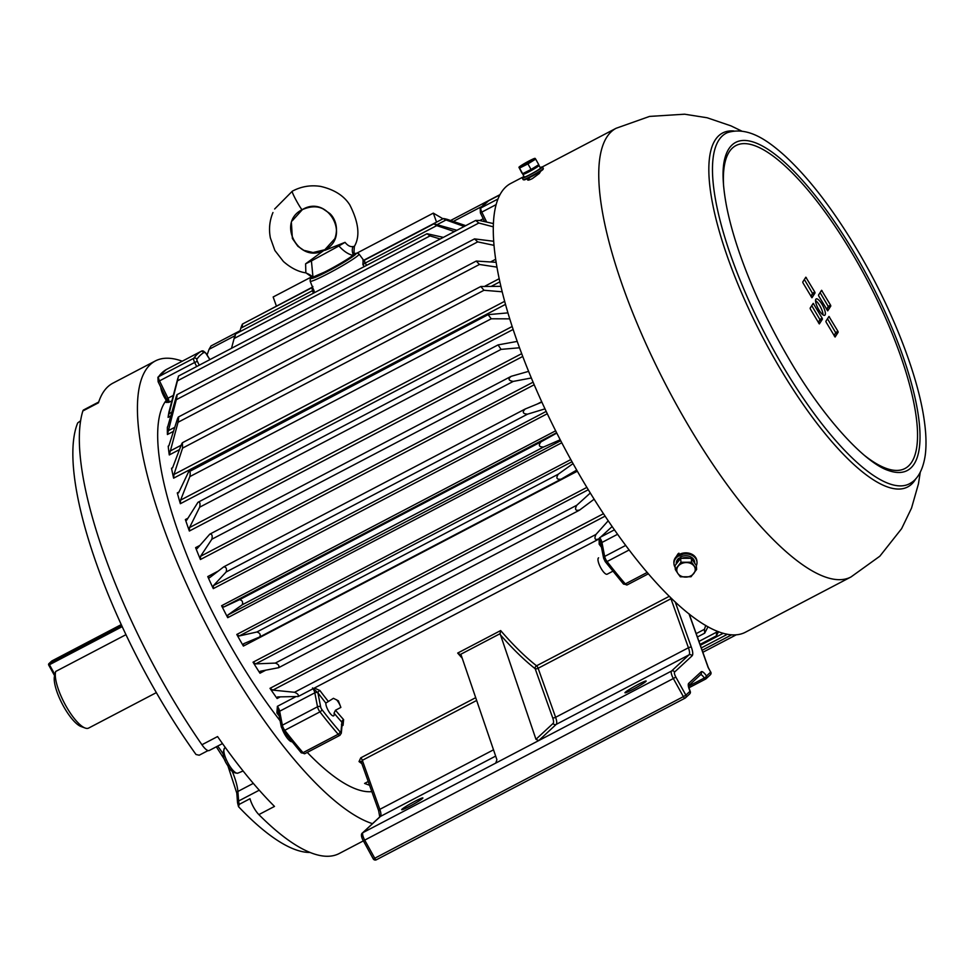 <?xml version="1.0" encoding="UTF-8"?>
<svg xmlns="http://www.w3.org/2000/svg" width="974" height="974" viewBox="0 0 974 974"><rect width="100%" height="100%" fill="white"/><g stroke="black" fill="none" stroke-linecap="round" stroke-linejoin="round"><path stroke-width="1.46" d="M169.074 411.478L169.111 411.308A222.754 65.928 62.4 0 0 168.088 417.371L177.426 380.846L478.831 223.022L493.173 226.796M167.467 427.294L167.394 427.026A222.754 65.928 62.4 0 0 167.418 434.526L176.294 399.705L477.698 241.881L493.879 245.314M168.867 445.788L168.21 446.141A222.754 65.928 62.4 0 0 169.281 454.943L178.035 422.278L479.439 264.465L496.813 267.107M172.629 467.678L171.534 468.263A222.754 65.928 62.4 0 0 173.628 478.161L173.956 474.472L182.576 448.101L483.981 290.276L502.073 291.774M178.96 492.028L177.292 492.905A222.754 65.928 62.4 0 0 180.36 503.704L180.592 500.112L189.845 476.603L491.249 318.79L509.633 318.851M186.436 520.372L185.377 519.556A222.754 65.928 62.4 0 0 189.358 531.025L189.528 527.579L199.67 507.198L501.074 349.386L519.422 347.779M197.028 548.606L195.616 547.644A222.754 65.928 62.4 0 0 200.413 559.526L200.547 556.3L211.857 539.219L513.261 381.406L531.268 377.997M209.593 577.692L207.766 576.571A222.754 65.928 62.4 0 0 213.294 588.625L213.428 585.642L226.138 571.994L527.543 414.169L544.941 408.873M556.592 432.76L223.801 607.009L221.597 605.718A222.754 65.928 62.4 0 0 227.721 617.674L227.892 614.996L242.209 604.805L543.614 446.993L560.196 439.773M166.846 399.62A222.754 65.928 62.4 0 0 226.345 638.347A222.754 65.928 62.4 0 0 280.11 720.772M166.091 402.408A2.313 2.167 30.7 0 0 166.907 401.629L166.883 399.425L168.916 402.335L166.091 402.408A222.754 65.928 -117.6 0 1 167.138 400.752M278.54 712.712A2.313 1.059 -36.9 0 0 276.896 712.992L277.383 706.333L295.828 696.678M314.371 688.046L319.874 690.493A2.313 1.059 -36.9 0 0 317.901 692.782A6.928 2.045 -117.6 0 1 317.962 693.025L320.665 706.99A2.313 0.682 62.4 0 0 321.335 708.707A2.313 0.682 62.4 0 0 321.883 709.547A2.313 1.12 142.4 0 1 319.947 711.872A4.614 1.364 -117.6 0 1 318.863 710.204A4.614 1.364 -117.6 0 1 317.524 706.783L314.821 692.818A4.614 1.364 62.4 0 0 313.482 689.397A4.614 1.364 62.4 0 0 313.08 688.715M335.494 710.229A222.754 65.928 62.4 0 0 343.603 719.616A2.313 1.424 -41.8 0 0 341.886 722.197A225.055 66.609 -117.6 0 1 334.045 713.151L335.494 710.229L340.863 707.416L338.38 700.83L333.449 698.309L325.84 703.07A225.055 66.609 -117.6 0 1 317.901 692.782L312.544 687.924M343.603 719.616L343.055 725.362L341.886 722.197A6.928 2.045 -117.6 0 0 341.862 722.367A2.313 2.009 5.3 0 1 342.203 723.597L341.448 724.486M307.26 752.403A222.754 65.928 62.4 0 0 371.837 791.631M600.836 543.955A2.313 1.059 -36.9 0 0 599.193 544.235L599.132 538.707M571.994 461.737L239.227 635.973L236.792 634.464L570.801 459.57L236.792 634.464A222.754 65.928 62.4 0 0 243.39 646.079L243.634 643.729L259.802 636.935L561.134 479.159L576.705 470.089M588.296 489.727L255.687 663.878L253.033 662.198A222.754 65.928 62.4 0 0 259.973 673.217L260.326 671.232L278.661 667.689L579.104 510.376M605.11 516.135L272.842 690.116L269.993 688.326A222.754 65.928 62.4 0 0 277.115 698.516L277.59 696.921L298.214 696.507L598.024 539.523L612.159 526.508M369.572 785.275L366.187 784.033A222.754 65.928 -117.6 0 1 364.58 783.425L368.233 781.513M475.702 697.664L360.757 757.845L359.029 761.571A2.313 1.863 -52.8 0 1 361.001 761.631L361.001 761.631A2.313 1.863 -52.8 0 1 361.244 761.851M334.045 713.151A7.853 2.325 -117.6 0 1 333.644 715.853A7.853 2.325 -117.6 0 1 328.25 710.533A7.853 2.325 -117.6 0 1 325.84 703.07M336.529 699.734A7.853 2.325 -117.6 0 1 339.086 703.435A7.853 2.325 -117.6 0 1 340.863 707.416M500.66 630.568L500.088 633.684L460.69 654.309L461.152 655.088L457.683 653.067L500.66 630.568A222.754 65.928 62.4 0 0 536.552 665.802A2.313 1.838 -51.9 0 0 535.164 668.7A2.313 0.95 160.4 0 0 538.123 668.274L555.618 717.302L688.435 647.759L670.952 598.73L671.597 598.462M601.141 544.478L599.68 537.575M600.861 543.906L600.873 544.137A2.313 1.571 -11 0 1 601.956 542.469L604.659 556.434L625.734 545.403M632.832 689.434A12.114 0.925 151 0 1 624.955 692.782A12.114 0.925 151 0 1 638.262 684.393A12.114 0.925 151 0 1 646.152 681.033A12.114 0.925 151 0 1 632.832 689.434M415.009 801.298A12.114 0.925 151 0 1 422.886 797.937A12.114 0.925 151 0 1 409.567 806.338A12.114 0.925 151 0 1 401.69 809.686A12.114 0.925 151 0 1 415.009 801.298M235.501 334.009L427.05 233.711L443.377 237.364M239.799 331.769L240.809 328.201L312.423 290.702L312.009 287.634L242.465 324.05M251.475 319.338L312.484 287.099M437.728 224.324L446.031 219.978L464.196 226.467M465.742 225.651L447.431 219.43C442.829 218.176 442.354 218.359 446.031 219.978L443.389 218.553L363.667 260.289M207.072 355.011L209.069 349.313L234.868 335.811M209.069 349.313L211.029 345.94L240.091 330.734M453.312 221.427L481.753 206.537M433.905 223.813L436.742 225.615L365.128 263.102L364.361 260.228L433.905 223.813L456.916 230.278M436.742 225.615L454.456 231.569M240.809 328.201C242.441 323.441 242.867 323.051 242.088 327.045M231.508 348.302L234.113 338.502L430.033 235.903L440.236 239.007M234.113 338.502C235.501 333.619 235.793 332.998 234.977 336.627M427.05 233.711L430.033 235.903M177.426 380.846L178.498 376.061L475.726 220.428L478.831 223.022M493.27 223.545L479.305 220.441L475.726 220.428M169.147 411.296L177.84 378.289M176.294 399.705C177.317 394.823 177.317 393.764 176.282 396.528L177 394.677L474.533 238.886L477.698 241.881M493.55 241.26L474.533 238.886M167.686 426.868L176.282 396.528M178.035 422.278C178.924 417.517 178.766 416.263 177.56 418.552L178.303 417.055L476.201 261.081M496.01 262.31L476.237 261.056L479.439 264.465M169.026 445.337L177.56 418.552M182.576 448.101L182.394 442.744L181.663 443.888L172.556 467.861M500.77 286.344L480.803 286.502L483.981 290.276M189.845 476.603C190.6 472.268 190.149 470.734 188.518 472.013L488.096 314.663L491.249 318.79M507.831 312.885L488.12 314.651M178.546 492.905L188.518 472.013M199.67 507.198C200.425 503.156 199.853 501.537 197.953 502.316L498.055 344.906L501.074 349.386M517.133 341.424L498.055 344.906M186.862 519.933L197.953 502.316M211.857 539.219C212.649 535.542 211.955 533.849 209.787 534.154L511.24 376.305C507.783 378.947 508.452 380.639 513.261 381.406M197.332 548.362L209.787 534.154M511.24 376.305L528.541 371.386M226.138 571.994C227.015 568.719 226.212 567.002 223.752 566.844L525.217 408.995C522.04 412.099 522.819 413.816 527.543 414.169M209.739 577.594L223.752 566.844M525.217 408.995L541.836 402.152M242.209 604.805C243.208 601.993 242.319 600.288 239.567 599.692L541.02 441.843C538.147 445.374 539.012 447.09 543.614 446.993M223.801 607.009L239.567 599.692M541.02 441.843L556.763 433.089M239.227 635.973L256.88 632.004L558.333 474.155L573.029 463.587M259.729 636.972C260.886 634.634 259.936 632.978 256.88 632.004M259.875 636.899L560.841 479.305M558.333 474.155C555.752 478.064 556.69 479.732 561.134 479.159M255.687 663.878L275.325 663.087L576.791 505.238L590.317 493.014M278.32 667.811C279.672 665.96 278.674 664.39 275.325 663.087M576.791 505.238C574.502 509.475 575.476 511.058 579.725 509.986L594.152 499.187M272.842 690.116L294.513 692.283L595.978 534.434L608.239 520.786M297.594 696.654C299.176 695.302 298.154 693.853 294.513 692.283M595.978 534.434C593.97 538.939 594.98 540.4 598.998 538.829M726.921 634.123L726.361 634.829L726.056 633.94M716.742 630.957L716.365 635.876L718.569 631.676M369.56 785.251L364.58 783.425M705.748 625.43L704.433 629.314L704.701 633.173L708.013 626.732M276.373 306.006L273.158 296.985L311.79 276.762M436.547 222.133L433.32 213.123L357.032 253.07M442.963 218.773L433.32 213.123M278.564 712.664L278.576 712.895A2.313 1.571 -11 0 1 279.66 711.227L282.363 725.192L317.524 706.783A2.313 1.571 169 0 1 320.665 706.99M278.844 713.236L277.383 706.333A4.614 1.364 -117.6 0 1 278.32 707.806A4.614 1.364 -117.6 0 1 279.66 711.227L314.821 692.818A2.313 1.571 -11 0 1 317.962 693.025M364.227 266.608L362.864 264.636L363.144 260.399M313.969 290.24L312.423 290.702L313.397 293.235M366.674 265.33L365.128 263.102L362.864 264.636M461.152 655.088L496.91 759.757L495.742 763.092L538.719 740.593L535.968 739.303L500.088 633.684M690.152 691.43L690.055 691.236A9.229 2.727 -117.6 0 1 688.715 683.334L701.134 671.829A2.313 2.204 47.2 0 1 700.744 674.544L688.606 685.793M701.134 671.829A9.229 2.727 -117.6 0 1 706.479 676.005A2.313 0.718 146.5 0 1 704.312 678.001A6.928 2.045 62.4 0 0 700.562 674.714M476.651 700.464L362.328 760.329L361.281 762.045L378.655 810.721A2.313 0.95 -19.6 0 1 379.823 809.357A11.542 3.421 -117.6 0 1 380.371 816.468L495.656 756.092M688.618 686.207L704.312 678.001A2.313 0.682 62.4 0 0 705.602 679.073A2.313 2.313 0 0 0 706.101 678.72A2.313 2.204 47.2 0 0 706.479 676.005L710.691 672.109L708.281 667.75M208.046 750.589L199.207 755.215L196.005 754.497A249.174 73.744 -117.6 0 1 149.704 680.863A249.174 73.744 -117.6 0 1 77.701 422.923L80.586 420.792M372.494 823.663A260.837 77.202 -117.6 0 1 217.799 646.261A260.837 77.202 -117.6 0 1 155.28 360.977A260.837 77.202 -117.6 0 1 182.26 361.196M222.486 743.576L209.227 750.516A13.855 4.103 -117.6 0 1 201.935 744.745A260.837 77.202 -117.6 0 1 159.785 676.638A260.837 77.202 -117.6 0 1 82.851 410.967L98.471 402.786A260.837 77.202 -117.6 0 1 112.899 383.172L155.28 360.977M363.302 840.915L339.256 853.504A260.837 77.202 -117.6 0 1 258.865 814.605A13.855 4.103 -117.6 0 1 253.605 807.276A13.855 4.103 -117.6 0 1 249.989 798.717L239.251 804.354L238.508 806.655L237.534 802.686A2.313 1.814 -4.4 0 1 238.618 801.005L259.254 790.194M160.795 387.202A11.542 3.421 62.4 0 0 164.338 397.185A11.542 3.421 62.4 0 0 166.286 400.302M282.509 729.769A11.542 3.421 62.4 0 0 284.445 733.799A11.542 3.421 62.4 0 0 291.932 741.75M258.865 814.605L274.485 806.423A260.837 77.202 -117.6 0 1 217.567 736.563L201.935 744.745M82.851 410.967A13.855 4.103 -117.6 0 1 83.618 409.932L98.727 402.019M310.109 852.457A249.174 73.744 -117.6 0 1 238.508 806.655M125.95 634.683L55.701 671.463A33.469 9.91 62.4 0 0 55.652 671.646A33.469 9.91 62.4 0 0 65.623 705.371A33.469 9.91 62.4 0 0 85.176 728.041A33.469 9.91 62.4 0 0 88.658 728.065L156.351 692.624M85.176 728.041L81 726.507A30.011 8.876 -117.6 0 1 63.468 706.187A30.011 8.876 -117.6 0 1 54.495 676.102L55.603 671.816M678.172 553.622L676.078 556.86M598.596 557.834A9.229 2.727 62.4 0 0 597.999 560.208A9.229 2.727 62.4 0 0 601.932 569.79A9.229 2.727 62.4 0 0 607.167 574.197L612.804 571.239M540.826 171.132A253.216 74.937 62.4 0 0 539.389 173.409L532.425 178.559C529.052 180.214 527.47 180.543 527.677 179.545L527.628 179.971M528.565 178.084A253.216 74.937 62.4 0 0 527.677 179.545L528.018 180.141M524.024 176.501L510.607 183.526A253.216 74.937 62.4 0 0 582.184 479.525A253.216 74.937 62.4 0 0 745.524 632.175L851.008 576.949L879.839 556.203L901.62 528.663L911.53 508.099L918.433 483.908L920.272 472.244M818.793 309.72A9.229 2.727 62.4 0 0 824.747 315.284A9.229 2.727 62.4 0 0 822.141 304.497A9.229 2.727 62.4 0 0 816.188 298.921A9.229 2.727 62.4 0 0 818.793 309.72M815.542 300.564A9.229 2.727 -117.6 0 1 819.791 305.714A9.229 2.727 -117.6 0 1 823.042 314.882M686.256 552.855L675.676 557.335M830.554 305.142L821.581 290.301L818.489 295.11L818.744 295.999L827.717 310.84L830.81 306.031L830.554 305.142L828.204 306.372L826.853 309.769M835.132 336.992L838.188 332.207L837.944 331.318L828.959 316.465L825.879 321.274L826.122 322.163L835.059 337.016M819.378 323.879L822.446 319.107L822.19 318.218L813.217 303.364L810.125 308.174L810.38 309.062L819.304 323.916M811.999 297.715L815.055 292.93L814.8 292.042L805.827 277.2L802.746 282.01L802.99 282.898L811.926 297.752M820.096 292.602L828.204 306.372M827.486 318.766L835.595 332.548L834.243 335.945M811.732 305.666L819.84 319.435L818.489 322.844M804.354 279.501L812.462 293.271L811.111 296.668M524.134 173.701L537.721 166.128M535.676 159.115L538.768 164.691L531.037 169.476L522.636 173.676L521.979 173.116L518.959 167.358L519.544 168.1L527.932 163.888L535.676 159.115L535.091 158.372A9.229 0.706 -29 0 0 534.848 158.36A9.229 0.706 -29 0 0 530.562 160.199A9.229 0.706 -29 0 0 522.502 164.691A9.229 0.706 -29 0 0 519.057 167.114A9.229 0.706 -29 0 0 518.959 167.358A9.229 0.706 -29 0 0 523.488 165.543A9.229 0.706 -29 0 0 531.548 161.051A9.229 0.706 -29 0 0 535.091 158.372M531.037 169.476L527.932 163.888M522.636 173.676L519.544 168.1M691.589 562.217L680.948 562.266L675.335 569.559L677.88 573.503L680.363 576.815L691.004 576.766L696.617 569.461L691.589 562.217L691.284 558.272L696.313 565.517L696.617 569.461M675.335 569.559L675.031 565.614L680.643 558.321L691.284 558.272M680.643 558.321L680.948 562.266M686.293 562.558A9.229 7.256 175.6 0 0 678.16 566.235A9.229 7.256 175.6 0 0 677.88 573.503A9.229 7.256 175.6 0 0 685.708 577.107A9.229 7.256 175.6 0 0 693.841 573.43A9.229 7.256 175.6 0 0 694.133 566.162A9.229 7.256 175.6 0 0 686.293 562.558M681.91 558.309A9.229 7.256 -4.4 0 1 689.86 558.272M692.173 559.551A9.229 7.256 -4.4 0 1 693.098 560.391A9.229 7.256 -4.4 0 1 694.645 563.118M681.727 558.382L680.083 557.262A9.229 7.256 -4.4 0 1 692.964 558.54A9.229 7.256 -4.4 0 1 694.681 562.29L694.754 563.264M676.613 563.556A9.229 7.256 -4.4 0 1 679.84 559.356M680.229 559.113L678.781 558.212A9.229 7.256 -4.4 0 0 676.273 563.715L676.285 563.97M680.083 557.262L681.069 558.321M537.892 165.677A9.229 0.706 151 0 1 539.012 165.434A9.229 0.706 151 0 1 528.383 172.081A9.229 0.706 151 0 1 522.855 174.383A9.229 0.706 151 0 1 523.257 173.871L523.793 173.603M539.012 165.434L540.46 168.052A9.229 0.706 151 0 1 529.832 174.699A9.229 0.706 151 0 1 524.304 177L522.855 174.383M675.165 567.367A11.542 9.07 -4.4 0 1 673.971 563.897A11.542 9.07 -4.4 0 1 681.605 554.559A11.542 9.07 -4.4 0 1 694.827 557.42A11.542 9.07 -4.4 0 1 696.982 562.12A11.542 9.07 -4.4 0 1 696.337 565.736M696.982 562.12L696.897 561.048A11.542 9.07 175.6 0 0 694.754 556.361A11.542 9.07 175.6 0 0 681.52 553.5A11.542 9.07 175.6 0 0 673.886 562.826L673.971 563.897M540.205 167.589A11.542 0.889 151 0 1 542.481 166.931A11.542 0.889 151 0 1 529.199 175.235A11.542 0.889 151 0 1 522.283 178.12A11.542 0.889 151 0 1 524.049 176.537M522.283 178.12L523.123 179.63A11.542 0.889 -29 0 0 523.184 179.679A11.542 0.889 -29 0 0 530.026 176.744A11.542 0.889 -29 0 0 543.322 168.514A11.542 0.889 -29 0 0 543.309 168.441L542.481 166.931M543.322 168.514L543.09 169.293A10.97 0.84 151 0 1 530.465 177.122A10.97 0.84 151 0 1 523.963 179.898L523.184 179.679M338.915 245.959L311.424 260.922L312.971 277.115A24.216 1.851 -29 0 0 332.158 268.081A24.216 1.851 -29 0 0 352.917 255.358C348.242 254.287 343.566 251.146 338.915 245.959L345.039 242.343C347.681 245.618 350.323 247.019 352.978 246.556L354.414 246.325M292.407 191.172L292.261 191.245C291.116 191.866 302.269 212.003 302.415 209.556L302.366 209.629C310.475 206.111 317.427 205.891 323.234 208.996L329.358 213.184C332.852 215.778 339.549 225.396 334.825 238.727M325.012 249.77L324.732 249.819C351.48 236.938 327.739 194.094 302.415 209.556C275.666 222.449 299.42 265.281 324.732 249.819L305.605 263.82L311.424 260.922M345.039 242.343L324.744 250.391M352.978 246.556A9.229 8.072 -87 0 0 353.44 254.993L354.694 253.654C353.939 254.397 353.842 251.949 354.414 246.337C360.258 236.244 358.712 222.425 349.788 204.893C343.98 195.75 334.289 189.589 320.714 186.424C310.706 184.853 301.234 186.436 292.322 191.184L274.644 208.996M312.971 277.115L313.774 277.432A23.644 1.814 151 0 0 332.511 268.617L312.971 277.115M354.073 253.496L352.783 256.199A23.644 1.814 151 0 1 332.511 268.617L352.783 256.199M272.964 212.527C269.53 220.745 268.678 229.243 270.395 237.997L274.875 250.476L283.434 261.507C290.788 267.96 298.251 271.746 305.799 272.854C310.28 274.778 312.374 276.226 312.082 277.225L305.848 272.781L305.605 263.82M170.803 415.947L168.088 417.371M173.482 431.36L167.418 434.526M499.759 281.9L491.566 286.186M179.508 449.586L169.281 454.943M505.396 304.436L173.628 478.161M513.054 329.504L180.36 503.704M522.673 356.496L189.358 531.025M185.377 519.556L187.945 518.217M534.142 384.791L200.413 559.526M195.616 547.644L199.962 545.367M547.254 413.755L213.294 588.625M207.766 576.571L218.176 571.117M537.38 403.979L541.654 401.751M561.755 442.768L227.721 617.674M221.597 605.718L555.618 430.825M171.935 400.752L168.916 402.335A4.614 1.364 -117.6 0 0 167.978 398.22L173.335 395.42M227.892 614.996L560.695 440.735M213.428 585.642L546.146 411.43M200.547 556.3L533.034 382.198M189.528 527.579L521.614 353.696M180.592 500.112L512.081 326.546M173.956 474.472L504.556 301.368M169.744 451.218L181.152 445.24M485.125 286.076L499.078 278.771M168.052 430.825L174.772 427.306M490.811 261.823L495.559 259.34M168.904 413.743L171.862 412.197M279.185 716.012A222.754 65.928 -117.6 0 1 276.896 712.992M319.874 690.493A222.754 65.928 62.4 0 0 328.08 701.122M342.118 724.571A4.614 1.364 62.4 0 1 343.055 725.362L341.996 725.922M601.482 547.254A222.754 65.928 -117.6 0 1 599.193 544.235M601.165 536.796L614.472 529.832M577.351 471.209L243.39 646.079M265.719 670.209L259.973 673.217M253.033 662.198L586.884 487.39M280.22 696.885L277.115 698.516M269.993 688.326L603.49 513.7M361.865 763.677A222.754 65.928 -117.6 0 1 359.029 761.571M462.224 658.229A222.754 65.928 -117.6 0 1 457.683 653.067M669.942 596.855A2.313 0.682 62.4 0 1 670.453 597.659A2.313 0.682 62.4 0 1 670.952 598.73L538.123 668.274A2.313 0.682 -117.6 0 0 537.636 667.202A2.313 0.682 -117.6 0 0 536.552 665.802L669.345 596.271M599.935 537.94A4.614 1.364 -117.6 0 1 600.617 539.048A4.614 1.364 -117.6 0 1 601.956 542.469L617.613 534.263M360.757 757.845A2.313 0.682 -117.6 0 1 361.841 759.257A2.313 0.682 -117.6 0 1 362.328 760.329L379.823 809.357L493.514 749.822M535.968 739.303L553.098 723.426A9.229 2.727 62.4 0 0 552.66 717.741A2.313 0.95 160.4 0 0 555.618 717.302A11.542 3.421 -117.6 0 1 556.166 724.413L688.995 654.869A11.542 3.421 62.4 0 0 688.435 647.759A2.313 0.95 -19.6 0 1 691.406 647.32A13.855 4.103 -117.6 0 1 692.064 655.855L674.605 672.036A4.614 1.364 62.4 0 0 675.81 677.015L685.854 695.132L690.055 691.236A2.313 2.204 -132.8 0 1 689.665 693.951A2.313 2.313 0 0 0 690.201 691.296L688.326 686.049M553.098 723.426A2.313 2.204 -132.8 0 0 556.166 724.413L538.719 740.593L671.536 671.037L688.995 654.869A2.313 2.204 47.2 0 1 692.064 655.855M362.462 832.965A2.313 2.204 47.2 0 1 362.925 832.636A6.928 2.045 62.4 0 0 364.714 840.124L363.217 840.757C361.111 836.581 360.855 833.975 362.462 832.965L379.909 816.784A2.313 2.204 47.2 0 1 380.371 816.468L362.925 832.636L495.742 763.092M224.13 566.649L524.487 409.372M700.343 645.287L723.317 633.258M698.967 641.403L716.328 632.309M696.191 633.624L704.433 629.314M495.985 204.686L481.813 212.113L486.671 222.072M488.619 200.778A2.313 2.204 -119.8 0 0 488.546 200.814L488.631 200.778A4.614 1.364 62.4 0 0 488.619 200.778A4.614 1.364 62.4 0 0 488.631 200.778L499.723 194.97L488.619 200.778A248.139 73.44 62.4 0 0 480.925 207.925L497.848 199.061M488.473 200.863A2.313 2.204 -119.8 0 1 488.546 200.814L480.182 208.558A2.313 2.179 -144.6 0 1 480.925 207.925A4.614 1.364 62.4 0 0 481.813 212.113L480.559 213.014M629.18 549.957L607.082 561.535A248.139 73.44 62.4 0 0 625.32 583.901A2.313 1.376 139.1 0 1 623.372 583.889L605.231 561.621L603.588 558.114A2.313 1.571 169 0 1 604.659 556.434A4.614 1.364 62.4 0 0 605.998 559.855A4.614 1.364 62.4 0 0 607.082 561.535A2.313 1.12 142.4 0 1 605.231 561.621A2.313 1.12 142.4 0 1 605.11 561.243M623.372 583.889L627.073 584.948A4.614 1.364 62.4 0 1 625.32 583.901L647.26 572.408M209.848 359.649L205.904 353.367A2.313 0.682 62.4 0 0 204.516 352.15A245.838 72.758 62.4 0 0 196.882 359.223A2.313 0.682 62.4 0 0 197.332 361.317L199.232 365.213M321.883 709.547A245.838 72.758 62.4 0 0 339.938 731.705A2.313 1.376 139.1 0 1 338.185 734.25A4.614 1.364 -117.6 0 0 339.938 735.297L304.777 753.706A4.614 1.364 62.4 0 1 303.024 752.659L338.185 734.25A248.139 73.44 -117.6 0 1 319.947 711.872L284.785 730.293A248.139 73.44 62.4 0 0 303.024 752.659A2.313 1.376 139.1 0 1 301.088 752.646L282.935 730.378L281.291 726.872A2.313 1.571 169 0 1 282.363 725.192A4.614 1.364 62.4 0 0 283.702 728.613A4.614 1.364 62.4 0 0 284.785 730.293A2.313 1.12 142.4 0 1 282.935 730.378A2.313 1.12 142.4 0 1 282.813 730.001M339.938 731.705A2.313 0.682 62.4 0 0 340.973 731.912L341.862 722.367M196.663 366.553L194.666 362.462L159.517 380.871L167.978 398.22L166.737 399.121M197.332 361.317L194.666 362.462A4.614 1.364 -117.6 0 1 193.789 358.274A248.139 73.44 -117.6 0 1 201.484 351.127L166.323 369.536A248.139 73.44 62.4 0 0 158.628 376.682L193.789 358.274A2.313 2.179 -144.6 0 1 196.882 359.223M166.347 369.523A4.614 1.364 62.4 0 0 166.335 369.536A2.313 2.204 -119.8 0 0 166.262 369.572L157.898 377.315A2.313 2.179 -144.6 0 1 158.628 376.682A4.614 1.364 62.4 0 0 159.517 380.871L158.263 381.771M204.516 352.15A2.313 2.204 -119.8 0 0 201.484 351.127A4.614 1.364 -117.6 0 1 201.496 351.127L166.335 369.536A4.614 1.364 62.4 0 0 166.323 369.536L166.262 369.572A2.313 2.204 -119.8 0 0 166.177 369.621M340.973 731.912A2.313 2.009 5.3 0 1 341.314 733.154L342.203 723.597M312.057 277.188A25.677 1.96 -29 0 0 327.909 271.259A25.677 1.96 -29 0 0 350.372 258.232A25.677 1.96 -29 0 0 354.658 253.569L357.446 253.106L359.077 254.092A27.966 2.143 151 0 1 328.36 273.487A27.966 2.143 151 0 1 310.17 281.206L310.195 279.307L312.033 277.14M675.81 677.015L673.338 678.525L683.383 696.641L374.759 858.24L364.714 840.124L673.338 678.525A6.928 2.045 -117.6 0 1 671.536 671.037A2.313 2.204 47.2 0 1 674.605 672.036M552.66 717.741L535.164 668.7A225.055 66.609 -117.6 0 1 500.222 634.634M373.322 858.776L373.249 858.873A2.313 2.313 0 0 0 376.341 859.799A2.313 0.682 62.4 0 1 374.759 858.24L373.249 858.873L363.278 840.659M688.618 685.72A2.313 2.204 -132.8 0 0 688.715 683.334M708.159 667.543L688.983 613.79M675.177 601.859L691.406 647.32M684.917 698.224L376.39 859.762A2.313 0.682 62.4 0 1 376.341 859.799L684.966 698.2A2.313 0.682 62.4 0 0 685.014 698.175A2.313 2.204 -132.8 0 0 685.854 695.132L683.383 696.641A2.313 0.682 62.4 0 0 684.966 698.2A2.313 2.313 0 0 0 685.465 697.847L689.665 693.951M378.874 810.965A2.313 0.95 -19.6 0 1 378.655 810.721L379.763 816.967M705.541 679.097L688.91 687.802L705.602 679.073A2.313 0.682 62.4 0 0 705.639 679.036A2.313 2.204 47.2 0 0 706.101 678.72L710.302 674.824A2.313 2.313 0 0 0 710.752 672.011L710.63 672.011M708.305 667.604L710.691 672.109A2.313 2.204 47.2 0 1 710.302 674.824M736.332 634.756L702.851 652.288L736.356 634.756M702.132 650.279L731.742 634.78M253.325 783.364L237.875 791.46L238.618 801.005A13.855 4.103 62.4 0 0 239.251 804.354M217.665 746.096A36.927 10.933 -117.6 0 1 223.058 753.815M232.165 771.213A36.927 10.933 -117.6 0 1 237.875 791.46A2.313 1.814 -4.4 0 0 236.804 793.14L227.855 765.698M237.863 773.149C233.894 773.393 230.582 770.945 227.928 765.832C223.058 758.977 221.987 753.036 224.714 748.032A14.184 4.2 62.4 0 0 229.401 765.503A14.184 4.2 62.4 0 0 237.863 773.149L243.11 770.982M542.384 166.883L616.079 128.288A253.216 74.937 62.4 0 0 687.656 424.287A253.216 74.937 62.4 0 0 851.008 576.949M724.814 158.47L724.948 157.995C722.014 168.49 722.501 184.293 726.385 205.392C729.222 220.161 733.726 236.402 739.875 254.117C752.159 289.095 768.535 324.05 789.001 358.992C822.981 417.603 865.022 463.137 888.605 470.564A185.157 54.8 62.4 0 0 855.075 254.141A185.157 54.8 62.4 0 0 724.948 157.995A185.157 54.8 62.4 0 0 724.766 158.652M864.376 455.345A182.187 53.923 62.4 0 0 917.362 428.877A182.187 53.923 62.4 0 0 853.48 255.541A182.187 53.923 62.4 0 0 723.645 186.618M727.59 132.574A197.783 58.537 62.4 0 0 781.903 364.507A197.783 58.537 62.4 0 0 911.007 482.861C915.621 480.194 922.731 472.828 925.3 454.821C926.481 445.203 926.164 433.941 924.338 421.036C918.165 375.307 891.989 308.563 858.009 251.195C833.549 209.946 809.029 178.023 784.447 155.426C768.316 141.084 748.397 126.109 727.59 132.574M733.836 130.966A199.719 59.11 62.4 0 0 778.908 366.443A199.719 59.11 62.4 0 0 915.877 478.648M805.108 278.32L806.338 277.675M812.462 293.271L814.8 292.042M812.718 294.16L815.055 292.93M812.486 304.485L813.716 303.839M819.84 319.435L822.19 318.218M820.096 320.324L822.446 319.107M828.241 317.585L829.471 316.94M835.595 332.548L837.944 331.318M835.85 333.437L838.188 332.207M828.46 307.26L830.81 306.031M820.851 291.421L822.093 290.776M54.617 675.615L48.761 665.047M51.512 661.297A1.157 1.096 47.2 0 1 51.914 660.92L121.239 624.614L51.914 660.92L49.15 663.489L121.653 625.527M122.176 626.647L49.455 664.731L54.897 674.556M51.963 660.896L51.939 660.908A1.157 1.157 0 0 0 51.695 661.078L48.919 663.647A1.157 1.096 47.2 0 0 48.737 664.999L49.455 664.731L49.15 663.489A1.157 1.096 47.2 0 0 48.919 663.647A1.157 1.157 0 0 0 48.7 665.047L54.593 675.688M313.421 277.505L312.082 277.225M450.609 220.501L499.857 194.715M182.394 442.744L480.803 286.502M701.292 647.941L726.361 634.829M700.038 644.423L716.365 635.876M697.396 636.996L704.701 633.173M480.182 208.558L480.438 213.002L484.65 221.634M627.073 584.948L648.416 573.771M603.588 558.114L600.873 544.137M209.946 359.601L205.904 353.16L201.496 351.127M157.898 377.315L158.141 381.759L166.968 399.876M339.938 735.297L341.314 733.154M281.291 726.872L278.576 712.895M301.088 752.646L304.777 753.706M359.077 254.092L363.765 260.423M310.17 281.206L314.639 292.577M312.885 286.49L311.997 287.647M364.361 260.228L362.9 260.302L365.043 262.712M689.166 613.937L708.317 667.616M237.534 802.686L236.804 793.14M225.128 760.499L216.301 746.814M55.007 674.093L55.652 671.646M479.768 220.55L483.238 218.736M290.508 739.996L289.497 740.532M224.714 748.032L225.371 747.606M616.079 128.288L649.561 116.417L684.6 114.201L707.148 117.769L730.963 125.865L741.591 131.003M537.733 166.189L538.038 165.142M524.17 173.713L523.16 173.421M539.426 173.348L538.89 172.374M529.783 179.752L528.797 177.962M678.927 553.171L679.036 554.547M334.849 238.679L324.805 249.746L313.08 252.534L303.815 250.33L297.849 246.252L292.383 238.496L291.433 223.156M302.366 209.629L292.285 220.757"/></g></svg>
